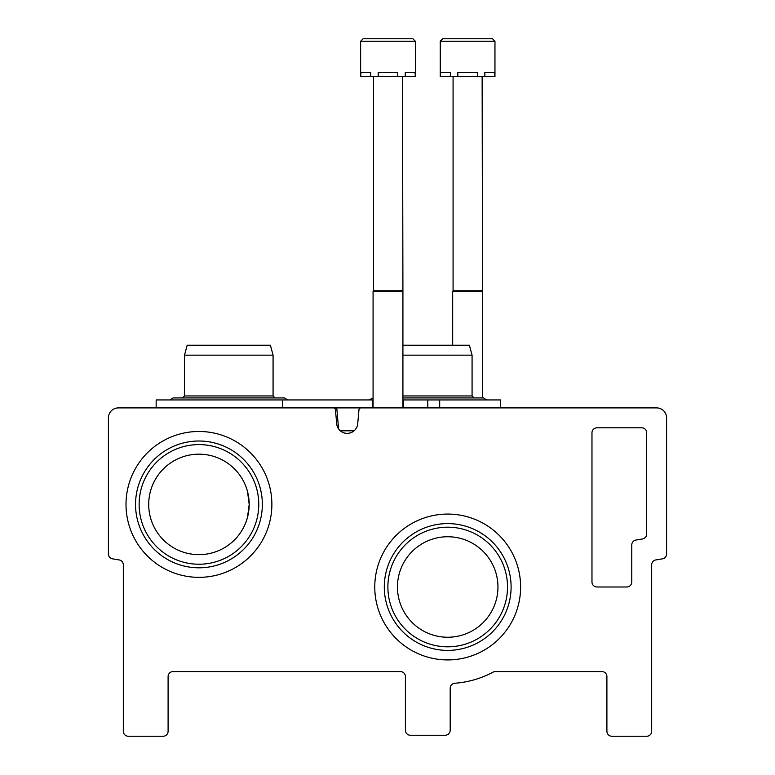 <?xml version="1.0" encoding="UTF-8"?>
<svg xmlns="http://www.w3.org/2000/svg" width="775" height="775" viewBox="0 0 775 775"><rect width="100%" height="100%" fill="white"/><g stroke="black" fill="none" stroke-linecap="round" stroke-linejoin="round"><path stroke-width="1.16" d="M247.506 491.486L249.192 504.409L247.496 517.351L249.192 504.409A50.249 50.249 0 0 0 173.823 460.902A50.249 50.249 0 0 0 173.823 547.925A50.249 50.249 0 0 0 249.192 504.409L247.496 517.351M497.947 586.995A50.249 50.249 0 0 0 422.578 543.478A50.249 50.249 0 0 0 422.578 630.511A50.249 50.249 0 0 0 497.947 586.995M118.352 407.902A9.949 9.949 0 0 0 108.403 417.851L108.403 553.941A4.979 4.979 0 0 0 112.549 558.843A1665.32 1665.32 0 0 0 119.156 559.938A4.979 4.979 0 0 1 123.322 564.849L123.322 731.271A4.979 4.979 0 0 0 128.301 736.25L163.128 736.25A4.979 4.979 0 0 0 168.097 731.271L168.097 676.546A4.979 4.979 0 0 1 173.077 671.576L400.433 671.576A4.979 4.979 0 0 1 405.412 676.546L405.412 730.283A4.979 4.979 0 0 0 410.382 735.252L445.208 735.252A4.979 4.979 0 0 0 450.188 730.283L450.188 688.219A4.979 4.979 0 0 1 454.799 683.25A96.517 96.517 0 0 0 494.198 671.576L601.923 671.576A4.979 4.979 0 0 1 606.903 676.546L606.903 731.271A4.979 4.979 0 0 0 611.872 736.25L646.699 736.25A4.979 4.979 0 0 0 651.678 731.271L651.678 564.849A4.979 4.979 0 0 1 655.844 559.938A1665.32 1665.32 0 0 0 662.451 558.843A4.979 4.979 0 0 0 666.597 553.941L666.597 417.851A9.949 9.949 0 0 0 656.648 407.902L360.956 407.902A1.986 1.986 0 0 0 358.98 409.704L357.711 423.77A10.55 10.55 0 0 1 336.699 423.77L335.43 409.704A1.986 1.986 0 0 0 333.444 407.902L118.352 407.902M591.974 432.77L591.974 582.025A4.979 4.979 0 0 0 596.953 586.995L626.801 586.995A4.979 4.979 0 0 0 631.77 582.025L631.77 544.941A4.979 4.979 0 0 1 635.946 540.039A1665.32 1665.32 0 0 0 642.543 538.945A4.979 4.979 0 0 0 646.699 534.033L646.699 432.77A4.979 4.979 0 0 0 641.729 427.8L596.953 427.8A4.979 4.979 0 0 0 591.974 432.77M271.88 504.409A72.927 72.927 0 0 0 162.479 441.256A72.927 72.927 0 0 0 162.479 567.571A72.927 72.927 0 0 0 271.88 504.409M520.626 586.995A72.927 72.927 0 0 0 411.234 523.842A72.927 72.927 0 0 0 411.234 650.157A72.927 72.927 0 0 0 520.626 586.995M507.518 586.995A59.82 59.82 0 0 0 417.793 535.196A59.82 59.82 0 0 0 417.793 638.803A59.82 59.82 0 0 0 507.518 586.995M511.103 586.995A63.405 63.405 0 0 0 416.001 532.086A63.405 63.405 0 0 0 416.001 641.903A63.405 63.405 0 0 0 511.103 586.995M258.763 504.409A59.82 59.82 0 0 0 169.037 452.61A59.82 59.82 0 0 0 169.037 556.217A59.82 59.82 0 0 0 258.763 504.409M262.347 504.409A63.405 63.405 0 0 0 167.245 449.5A63.405 63.405 0 0 0 167.245 559.317A63.405 63.405 0 0 0 262.347 504.409M156.162 407.902L156.162 399.939L372.368 399.939L372.368 407.902L325.81 407.902M500.437 407.902L500.437 399.939L402.923 399.939M373.075 399.939L372.368 399.939M427.8 399.939L427.8 407.902M403.63 399.939L403.63 407.902M282.633 399.939L282.633 407.902M338.597 428.914L336.757 407.902M340.283 430.784L354.117 430.784M359.59 408.444L359.639 407.902M402.923 345.214L469.408 345.214L472.072 355.163L472.072 395.957L402.923 395.957M472.072 355.163L402.923 355.163M184.518 355.163L273.071 355.163L270.407 345.214L187.182 345.214L184.518 355.163L184.518 395.957L182.532 397.943M273.071 355.163L273.071 395.957L184.518 395.957M415.361 41.24L415.361 76.56L415.022 72.579L405.238 72.579L405.238 76.56L397.778 76.56L397.778 72.579L378.21 72.579L378.21 76.56L370.76 76.56L370.76 72.579L360.976 72.579L360.637 76.56L360.637 41.24L363.126 38.75L412.872 38.75L403.543 38.75L412.872 38.75L403.543 38.75L412.872 38.75L403.543 38.75L412.872 38.75L403.543 38.75L412.872 38.75L415.361 41.24L360.637 41.24M415.022 76.56L405.238 76.56M397.778 76.56L378.21 76.56M370.76 76.56L360.976 76.56M402.525 76.56L402.923 291.478L373.075 291.478L373.075 407.902M402.525 290.79L373.472 290.79L373.075 291.478M373.472 76.56L373.472 290.79M440.239 41.24L494.963 41.24L494.963 76.56L494.624 72.579L484.84 72.579L484.84 76.56L477.381 76.56L477.381 72.579L457.812 72.579L457.812 76.56L450.362 76.56L450.362 72.579L440.578 72.579L440.239 76.56L440.239 41.24L442.719 38.75L452.048 38.75M494.963 41.24L492.474 38.75L481.062 38.75M492.474 38.75L442.719 38.75M494.624 76.56L484.84 76.56M477.381 76.56L457.812 76.56M450.362 76.56L440.578 76.56M482.127 76.56L482.525 291.478L452.677 291.478L452.677 345.214M482.127 290.79L453.075 290.79L452.677 291.478M453.075 76.56L453.075 290.79M439.696 399.939L439.696 407.902M368.929 399.939L373.075 397.943M486.661 399.939L483.522 397.943L486.661 399.939L483.522 397.943L486.661 399.939L483.522 397.943L402.923 397.943M472.072 395.957L474.067 397.943M273.071 395.957L275.067 397.943M169.928 399.939L173.077 397.943L169.928 399.939L173.077 397.943L169.928 399.939L173.077 397.943L284.512 397.943L287.661 399.939M402.923 291.478L402.923 407.902M482.525 291.478L482.525 397.943"/></g></svg>
